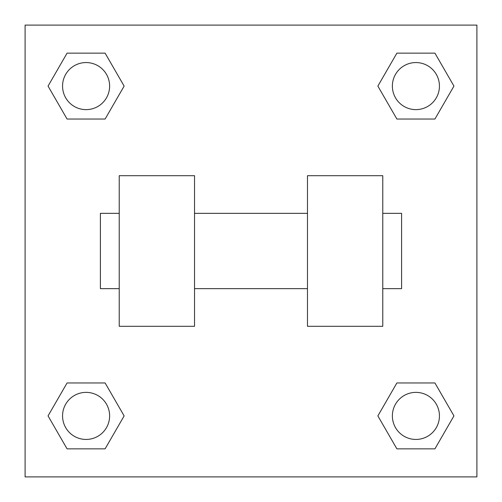 <?xml version="1.0" encoding="UTF-8"?>
<svg xmlns="http://www.w3.org/2000/svg" width="502" height="502" viewBox="0 0 502 502"><rect width="100%" height="100%" fill="white"/><g stroke="black" fill="none" stroke-linecap="round" stroke-linejoin="round"><path stroke-width="0.75" d="M124.132 86.093L105.113 119.037L67.073 119.037L48.054 86.093L67.073 53.149L105.113 53.149L124.132 86.093L105.113 119.037L97.325 119.037M97.325 382.963L105.113 382.963L124.132 415.907L105.113 448.851L67.073 448.851L48.054 415.907L67.073 382.963L105.113 382.963M404.675 119.037L396.887 119.037L377.868 86.093L396.887 53.149L434.927 53.149L453.946 86.093L434.927 119.037L396.887 119.037M377.868 415.907L396.887 382.963L434.927 382.963L453.946 415.907L434.927 448.851L396.887 448.851L377.868 415.907L396.887 382.963L404.675 382.963M396.887 382.963L434.927 382.963L396.887 382.963M434.927 448.851L396.887 448.851L434.927 448.851L453.946 415.907M439.438 415.907A23.531 23.531 0 0 0 404.141 395.526A23.531 23.531 0 0 0 404.141 436.288A23.531 23.531 0 0 0 439.438 415.907M105.113 448.851L67.073 448.851L105.113 448.851L124.132 415.907M109.624 415.907A23.531 23.531 0 0 0 74.327 395.526A23.531 23.531 0 0 0 74.327 436.288A23.531 23.531 0 0 0 109.624 415.907M396.887 53.149L434.927 53.149L396.887 53.149L377.868 86.093M439.438 86.093A23.531 23.531 0 0 0 404.141 65.712A23.531 23.531 0 0 0 404.141 106.474A23.531 23.531 0 0 0 439.438 86.093M67.073 53.149L105.113 53.149L67.073 53.149L48.054 86.093M105.113 119.037L67.073 119.037L105.113 119.037M109.624 86.093A23.531 23.531 0 0 0 74.327 65.712A23.531 23.531 0 0 0 74.327 106.474A23.531 23.531 0 0 0 109.624 86.093M476.9 25.1L476.9 476.9L25.1 476.9L25.1 25.1L476.9 25.1M48.054 415.907L67.073 382.963M453.946 86.093L434.927 119.037M307.475 175.7L307.475 326.3L382.775 326.3L382.775 175.7L307.475 175.7M194.525 326.3L194.525 175.7L119.225 175.7L119.225 326.3L194.525 326.3M382.775 288.65L401.6 288.65L401.6 213.35L382.775 213.35M119.225 213.35L100.4 213.35L100.4 288.65L119.225 288.65M307.475 213.35L194.525 213.35M307.475 288.65L194.525 288.65"/></g></svg>

